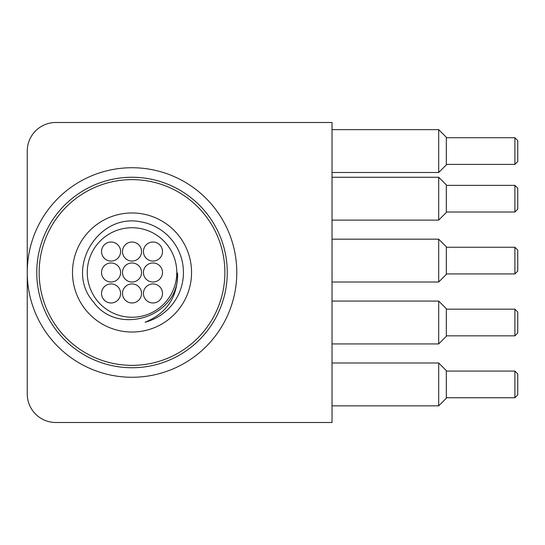 <?xml version="1.0" encoding="UTF-8"?>
<svg xmlns="http://www.w3.org/2000/svg" width="545" height="545" viewBox="0 0 545 545"><rect width="100%" height="100%" fill="white"/><g stroke="black" fill="none" stroke-linecap="round" stroke-linejoin="round"><path stroke-width="0.82" d="M140.099 221.706C97.664 213.388 64.528 269.21 93.399 301.896C118.054 336.953 180.225 316.345 177.513 273.065C177.874 296.678 167.063 313.068 145.079 322.245A51.434 51.434 0 0 0 140.099 221.706M55.822 422.504A28.572 28.572 0 0 1 27.25 393.933L27.25 151.067A28.572 28.572 0 0 1 55.822 122.496L332.028 122.496L332.028 422.504L55.822 422.504M517.75 394.887L517.75 373.931L514.896 371.077L514.896 397.741L517.75 394.887M517.75 332.981L517.75 312.026L514.896 309.172L514.896 335.836L517.75 332.981M517.75 271.069L517.75 250.121L514.896 247.26L514.896 273.931L517.75 271.069M517.75 209.164L517.75 188.209L514.896 185.355L514.896 212.019L517.75 209.164M517.75 161.545L517.75 140.59L514.896 137.728L514.896 164.399L517.75 161.545M446.321 398.218L446.321 370.6L438.698 362.984L438.698 405.841L446.321 398.218L438.698 405.841L332.028 405.841M446.321 336.313L446.321 308.695L438.698 301.072L438.698 343.929L446.321 336.313M446.321 274.408L446.321 246.783L438.698 239.166L438.698 282.024L446.321 274.408M446.321 212.496L446.321 184.878L438.698 177.254L438.698 220.119L446.321 212.496M446.321 164.876L446.321 137.258L438.698 129.635L438.698 172.493L446.321 164.876M139.05 228.294A44.765 44.765 0 0 1 176.784 272.5A44.765 44.765 0 0 1 129.662 317.204A44.765 44.765 0 0 1 87.5 267.799A44.765 44.765 0 0 1 139.05 228.294M162.492 293.455A9.524 9.524 0 0 1 148.206 301.698A9.524 9.524 0 0 1 148.206 285.205A9.524 9.524 0 0 1 162.492 293.455M141.543 293.455A9.524 9.524 0 0 1 127.258 301.698A9.524 9.524 0 0 1 127.258 285.205A9.524 9.524 0 0 1 141.543 293.455M120.588 293.455A9.524 9.524 0 0 1 106.302 301.698A9.524 9.524 0 0 1 106.302 285.205A9.524 9.524 0 0 1 120.588 293.455M162.492 251.545A9.524 9.524 0 0 1 148.206 259.795A9.524 9.524 0 0 1 148.206 243.302A9.524 9.524 0 0 1 162.492 251.545M141.543 251.545A9.524 9.524 0 0 1 127.258 259.795A9.524 9.524 0 0 1 127.258 243.302A9.524 9.524 0 0 1 141.543 251.545M120.588 251.545A9.524 9.524 0 0 1 106.302 259.795A9.524 9.524 0 0 1 106.302 243.302A9.524 9.524 0 0 1 120.588 251.545M162.492 272.5A9.524 9.524 0 0 1 148.206 280.75A9.524 9.524 0 0 1 148.206 264.25A9.524 9.524 0 0 1 162.492 272.5M120.588 272.5A9.524 9.524 0 0 1 106.302 280.75A9.524 9.524 0 0 1 106.302 264.25A9.524 9.524 0 0 1 120.588 272.5M141.543 272.5A9.524 9.524 0 0 1 127.258 280.75A9.524 9.524 0 0 1 127.258 264.25A9.524 9.524 0 0 1 141.543 272.5M191.547 272.5A59.528 59.528 0 0 1 102.256 324.05A59.528 59.528 0 0 1 102.256 220.95A59.528 59.528 0 0 1 191.547 272.5M224.881 272.5A92.861 92.861 0 0 1 85.585 352.922A92.861 92.861 0 0 1 85.585 192.078A92.861 92.861 0 0 1 224.881 272.5M227.258 272.5A95.246 95.246 0 0 1 84.393 354.986A95.246 95.246 0 0 1 84.393 190.014A95.246 95.246 0 0 1 227.258 272.5M236.782 272.5A104.769 104.769 0 0 1 132.019 377.269A104.769 104.769 0 0 1 27.25 272.5A104.769 104.769 0 0 1 132.019 167.731A104.769 104.769 0 0 1 236.782 272.5M446.321 397.741L514.896 397.741M446.321 371.077L514.896 371.077M446.321 335.836L514.896 335.836M446.321 309.172L514.896 309.172M446.321 273.931L514.896 273.931M446.321 247.26L514.896 247.26M446.321 212.019L514.896 212.019M446.321 185.355L514.896 185.355M446.321 164.399L514.896 164.399M446.321 137.728L514.896 137.728M332.028 362.984L438.698 362.984M332.028 343.929L438.698 343.929M332.028 301.072L438.698 301.072M332.028 282.024L438.698 282.024M332.028 239.166L438.698 239.166M332.028 220.119L438.698 220.119M332.028 177.254L438.698 177.254M332.028 172.493L438.698 172.493M332.028 129.635L438.698 129.635"/></g></svg>
